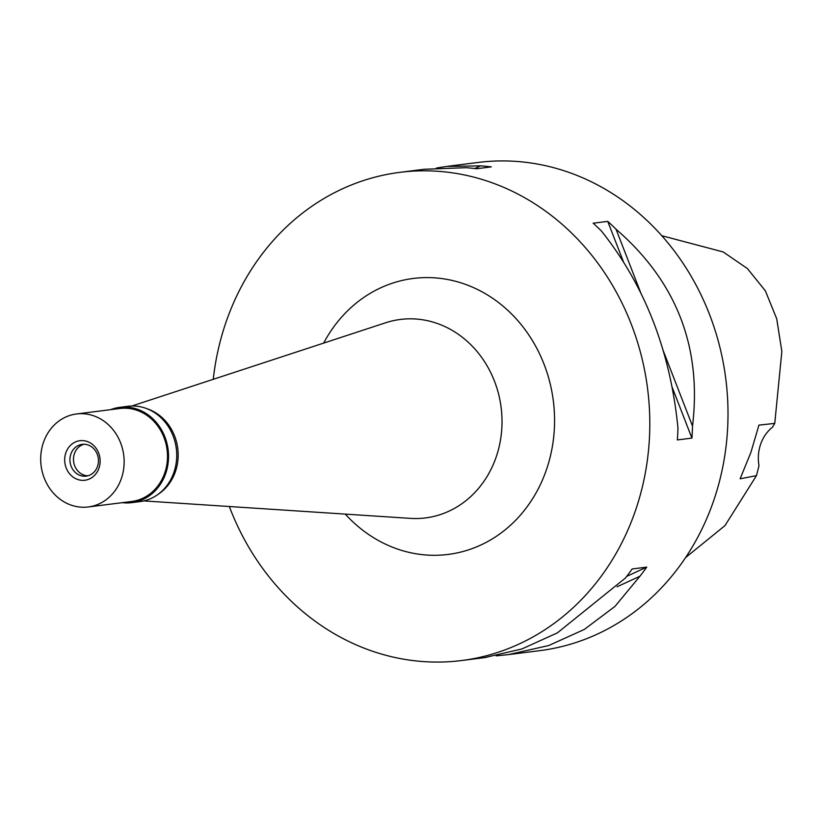 <?xml version="1.0" encoding="UTF-8"?>
<svg xmlns="http://www.w3.org/2000/svg" width="823" height="823" viewBox="0 0 823 823"><rect width="100%" height="100%" fill="white"/><g stroke="black" fill="none" stroke-linecap="round" stroke-linejoin="round"><path stroke-width="1.23" d="M759.001 465.725A39.051 34.7 82.8 0 1 772.488 427.188L774.762 423.382L758.929 425.121L750.843 452.578L740.124 478.801L756.46 475.643L759.001 465.725M685.58 557.593L724.97 525.619L756.46 475.643M774.762 423.382L781.85 351.4L776.727 318.82L765.369 290.828L747.397 268.565L723.16 251.941L661.764 235.707M509.725 654.45L539.765 650.654A246.036 218.64 -97.2 0 0 713.171 502.102A246.036 218.64 -97.2 0 0 478.05 162.46L447.938 166.267M213.26 379.31A246.036 218.64 82.8 0 1 226.459 320.898A246.036 218.64 82.8 0 1 399.865 172.346A246.036 218.64 82.8 0 1 634.975 511.988A246.036 218.64 82.8 0 1 461.569 660.54A246.036 218.64 82.8 0 1 229.339 506.515M436.406 168.046L446.642 166.431L480.56 165.855A246.036 218.64 82.8 0 1 491.259 166.894L476.692 168.736A246.036 218.64 -97.2 0 0 465.983 167.697L424.164 169.271L399.865 172.346M422.755 169.445L424.164 169.271M662.988 350.084L692.524 426.108A246.036 218.64 82.8 0 1 691.917 438.093L677.35 439.935A246.036 218.64 -97.2 0 0 677.957 427.96C670.375 351.215 644.882 285.591 601.479 231.078A246.036 218.64 -97.2 0 0 593.167 223.218L607.734 221.377A246.036 218.64 82.8 0 1 616.046 229.236L641.076 293.677M692.524 426.108C701.988 347.224 676.506 281.6 616.046 229.236M496.115 655.849L508.347 654.635L548.735 645.53L584.279 629.451L614.915 606.458L639.955 576.223A246.036 218.64 82.8 0 0 646.734 567.129L632.157 568.971A246.036 218.64 -97.2 0 1 625.387 578.065L557.428 632.846L522.019 648.915L484.541 657.639M345.29 514.118A139.087 123.594 -97.2 0 0 546.184 470.458A139.087 123.594 -97.2 0 0 484.428 293.153A139.087 123.594 -97.2 0 0 323.676 343.098M143.86 500.909L410.358 518.377A100.025 88.884 82.8 0 0 495.991 457.537A100.025 88.884 -97.2 0 0 477.741 352.337A100.025 88.884 -97.2 0 0 385.637 322.77L131.865 406.006M147.142 408.794A46.87 41.644 82.8 0 1 175.34 471.836A46.87 41.644 82.8 0 1 157.965 494.407M639.955 576.223L617.065 586.778M646.734 567.129L626.704 576.367M480.56 165.855L474.809 168.509M607.734 221.377L623.381 261.632M672.216 387.376L691.917 438.093M131.793 502.647L139.972 501.608A48.032 42.683 -97.2 0 0 173.828 472.608A48.032 42.683 -97.2 0 0 127.925 406.295L119.747 407.334A48.032 42.683 82.8 0 1 165.649 473.637A48.032 42.683 82.8 0 1 131.793 502.647A48.032 42.683 82.8 0 1 122.349 502.658M110.601 409.669A48.032 42.683 82.8 0 1 119.747 407.334M88.287 506.958L131.649 501.485A46.87 41.644 -97.2 0 0 164.682 473.184A46.87 41.644 -97.2 0 0 119.891 408.496L76.529 413.969A46.87 41.644 82.8 0 1 121.32 478.667A46.87 41.644 82.8 0 1 88.287 506.958A46.87 41.644 82.8 0 1 43.506 442.27A46.87 41.644 82.8 0 1 76.529 413.969M65.871 452.732A19.917 17.695 -97.2 0 0 75.994 478.791A19.917 17.695 -97.2 0 0 98.945 468.205A19.917 17.695 -97.2 0 0 88.822 442.146A19.917 17.695 -97.2 0 0 65.871 452.732M97.484 466.466A16.007 14.228 -97.2 0 0 82.177 444.358A16.007 14.228 -97.2 0 0 70.891 454.029A16.007 14.228 -97.2 0 0 86.199 476.126A16.007 14.228 -97.2 0 0 97.484 466.466M87.958 475.776A16.007 14.228 82.8 0 1 74.451 453.576A16.007 14.228 82.8 0 1 83.977 444.255M485.879 657.464L461.569 660.54"/></g></svg>

